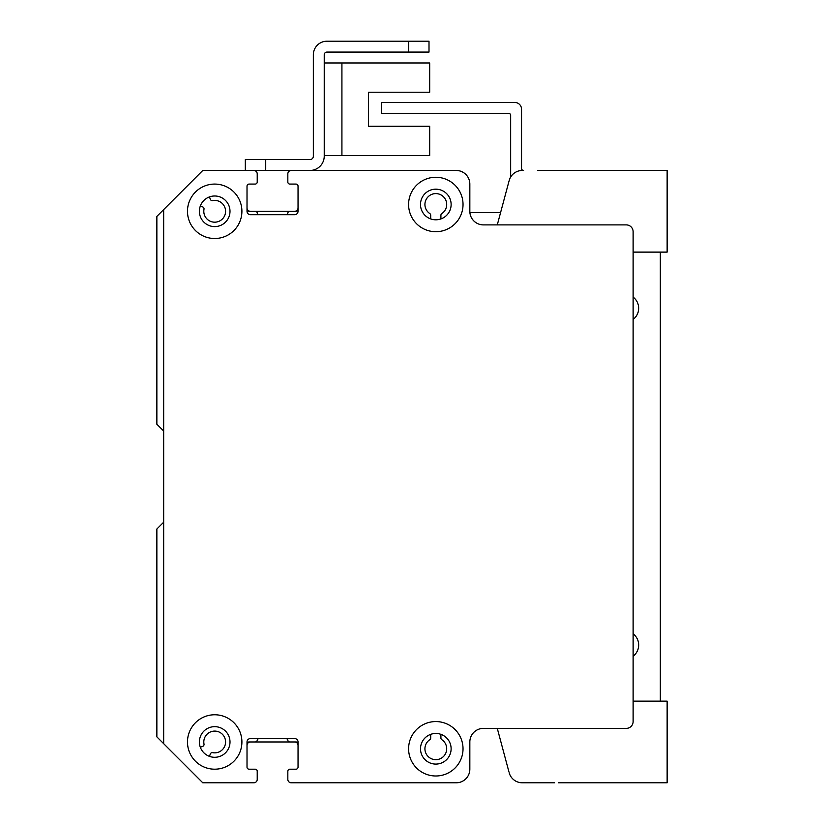 <?xml version="1.0" encoding="UTF-8"?>
<svg xmlns="http://www.w3.org/2000/svg" width="824" height="824" viewBox="0 0 824 824"><rect width="100%" height="100%" fill="white"/><g stroke="black" fill="none" stroke-linecap="round" stroke-linejoin="round"><path stroke-width="1.24" d="M175.182 198.079A2.039 2.039 0 0 0 175.121 198.141L156.859 216.393L156.859 424.247L163.07 430.447A2.039 2.039 0 0 1 163.667 431.889M163.667 521.376A2.039 2.039 0 0 1 163.07 522.818L156.859 529.018L156.859 736.872L202.786 782.8L253.813 782.8A3.399 3.399 0 0 0 257.222 779.401L257.222 771.233A2.039 2.039 0 0 0 255.172 769.194L249.054 769.194A2.039 2.039 0 0 1 247.015 767.144A2.039 2.039 0 0 0 249.054 769.194L255.172 769.194A2.039 2.039 0 0 1 257.222 771.233L257.222 779.401M285.928 738.572A2.039 2.039 0 0 1 287.834 740.271A2.039 2.039 0 0 0 289.842 741.971L296.001 741.971A2.039 2.039 0 0 1 298.041 744.021M287.916 780.163A3.399 3.399 0 0 1 287.834 779.391L287.834 771.233A2.039 2.039 0 0 1 289.873 769.194L296.001 769.194A2.039 2.039 0 0 0 298.041 767.154A2.039 2.039 0 0 1 296.001 769.194L289.873 769.194A2.039 2.039 0 0 0 287.834 771.233L287.834 779.391A3.399 3.399 0 0 0 291.233 782.8L456.228 782.8A13.606 13.606 0 0 0 469.834 769.194L469.834 741.981A13.606 13.606 0 0 1 483.441 728.375L626.312 728.375A6.808 6.808 0 0 0 633.12 721.567L633.12 231.709A6.808 6.808 0 0 0 626.312 224.9L483.441 224.9A13.606 13.606 0 0 1 469.834 211.294L469.834 184.082A13.606 13.606 0 0 0 456.228 170.475L291.233 170.475A3.399 3.399 0 0 0 287.834 173.874L287.834 182.032A2.039 2.039 0 0 0 287.834 182.104M440.912 734.349L440.912 738.005A2.039 2.039 0 0 0 441.829 739.705A10.887 10.887 0 0 1 444.002 755.948A10.887 10.887 0 0 1 427.615 755.948A10.887 10.887 0 0 1 429.798 739.705A2.039 2.039 0 0 0 430.705 738.005L430.705 734.349M298.041 186.049A2.039 2.039 0 0 1 298.041 186.121L298.041 209.255A2.039 2.039 0 0 1 296.001 211.294L289.842 211.294A2.039 2.039 0 0 0 287.834 212.994A2.039 2.039 0 0 1 285.825 214.693L259.23 214.693A2.039 2.039 0 0 1 257.222 212.994A2.039 2.039 0 0 0 255.203 211.294L249.054 211.294A2.039 2.039 0 0 1 247.015 209.265M257.212 173.761A3.399 3.399 0 0 0 253.813 170.465L240.33 170.465A2.039 2.039 0 0 0 240.248 170.475M209.461 196.905L210.326 199.295A2.039 2.039 0 0 0 212.633 200.603A10.887 10.887 0 0 1 225.56 210.604A10.887 10.887 0 0 1 214.003 222.161A10.887 10.887 0 0 1 204.002 209.234A2.039 2.039 0 0 0 202.704 206.927L200.314 206.062M430.705 218.927L430.705 215.26A2.039 2.039 0 0 0 429.798 213.56A10.887 10.887 0 0 1 427.615 197.317A10.887 10.887 0 0 1 444.002 197.317A10.887 10.887 0 0 1 441.829 213.56A2.039 2.039 0 0 0 440.912 215.26L440.912 218.927A15.306 15.306 0 0 1 430.705 218.916M442.952 170.475A20.415 20.415 0 0 0 442.612 170.465L401.793 170.465A2.039 2.039 0 0 0 401.69 170.475M374.683 170.475A2.039 2.039 0 0 0 374.58 170.465L360.974 170.465A2.039 2.039 0 0 0 360.861 170.475M333.864 170.475A2.039 2.039 0 0 0 333.761 170.465L291.233 170.465A3.399 3.399 0 0 0 287.834 173.874L287.834 182.042A2.039 2.039 0 0 0 289.873 184.082L296.001 184.082A2.039 2.039 0 0 1 298.041 186.121L298.041 211.294A3.399 3.399 0 0 1 294.642 214.693L250.414 214.693A3.399 3.399 0 0 1 247.015 211.294L247.015 186.121A2.039 2.039 0 0 1 249.054 184.082L255.172 184.082A2.039 2.039 0 0 0 257.222 182.042L257.222 173.874A3.399 3.399 0 0 0 253.813 170.475L202.786 170.475L163.667 209.595L163.667 743.681M200.314 747.214L202.704 746.348A2.039 2.039 0 0 0 204.002 744.041A10.887 10.887 0 0 1 214.003 731.115A10.887 10.887 0 0 1 225.56 742.671A10.887 10.887 0 0 1 212.633 752.662A2.039 2.039 0 0 0 210.326 753.97L209.461 756.36M247.015 744.021A2.039 2.039 0 0 1 249.054 741.971L255.203 741.971A2.039 2.039 0 0 0 257.222 740.271A2.039 2.039 0 0 1 259.127 738.572M247.015 767.154L247.015 741.981A3.399 3.399 0 0 1 250.414 738.572L294.642 738.572A3.399 3.399 0 0 1 298.041 741.981L298.041 767.154A2.039 2.039 0 0 1 296.001 769.194L289.873 769.194A2.039 2.039 0 0 0 287.834 771.233L287.834 779.391M214.693 184.082A27.213 27.213 0 0 1 238.26 224.9A27.213 27.213 0 0 1 191.127 224.9A27.213 27.213 0 0 1 214.693 184.082M435.814 721.567A27.213 27.213 0 0 1 459.38 762.385A27.213 27.213 0 0 1 412.247 762.385A27.213 27.213 0 0 1 435.814 721.567M435.814 177.273A27.213 27.213 0 0 1 459.38 218.102A27.213 27.213 0 0 1 412.247 218.102A27.213 27.213 0 0 1 435.814 177.273M214.693 714.769A27.213 27.213 0 0 1 238.26 755.587A27.213 27.213 0 0 1 191.127 755.587A27.213 27.213 0 0 1 214.693 714.769M214.693 726.665A15.306 15.306 0 0 0 201.437 749.634A15.306 15.306 0 0 0 227.949 749.634A15.306 15.306 0 0 0 214.693 726.665M435.814 189.18A15.306 15.306 0 0 0 422.558 212.149A15.306 15.306 0 0 0 449.07 212.149A15.306 15.306 0 0 0 435.814 189.18M435.814 733.473A15.306 15.306 0 0 0 422.558 756.432A15.306 15.306 0 0 0 449.07 756.432A15.306 15.306 0 0 0 435.814 733.473M214.693 195.988A15.306 15.306 0 0 0 201.437 218.947A15.306 15.306 0 0 0 227.949 218.947A15.306 15.306 0 0 0 214.693 195.988M324.234 155.499L429.685 155.499L429.685 126.247L368.452 126.247L368.452 92.226L429.685 92.226L429.685 62.974L324.234 62.974M245.315 170.465L309.948 170.465A14.286 14.286 0 0 0 324.234 156.179L324.234 54.806A2.719 2.719 0 0 1 326.953 52.087L429.005 52.087L429.005 41.2L326.953 41.2A13.606 13.606 0 0 0 313.347 54.806L313.347 156.179A3.399 3.399 0 0 1 309.948 159.588L245.315 159.588L245.315 170.465L240.938 170.465M253.844 170.465A3.399 3.399 0 0 1 254.606 170.558M287.885 182.495A2.039 2.039 0 0 1 287.834 182.032L287.834 173.874A3.399 3.399 0 0 1 291.202 170.465M248.642 769.153A2.039 2.039 0 0 0 249.054 769.194L255.172 769.194A2.039 2.039 0 0 1 255.584 769.235M247.015 207.957A3.399 3.399 0 0 0 250.414 211.294L294.632 211.294A3.399 3.399 0 0 0 298.041 207.885L298.041 186.121A2.039 2.039 0 0 0 297.989 185.657M469.484 181.033A13.606 13.606 0 0 0 456.218 170.465L310.009 170.465M294.673 741.971A3.399 3.399 0 0 1 298.041 745.38L298.041 767.144M247.015 745.308A3.399 3.399 0 0 1 250.383 741.971M255.224 741.971L289.821 741.971M508.954 181.352L497.284 224.9L483.441 224.9A13.606 13.606 0 0 1 470.174 214.343M510.962 176.573A6.808 6.808 90 0 1 510.653 174.554L510.653 115.36A2.039 2.039 -90 0 0 508.614 113.321L381.388 113.321L381.388 102.434L514.732 102.434A6.808 6.808 90 0 1 521.541 109.231L521.541 168.426A2.039 2.039 -90 0 0 523.58 170.465M660.333 252.113L660.333 701.152M633.12 633.821A14.059 14.059 0 0 1 633.12 656.213M633.12 297.062A14.059 14.059 0 0 1 633.12 319.444M660.333 360.191A20.075 20.075 0 0 1 660.333 366.34M500.57 212.654L469.896 212.654M497.284 728.375L508.944 771.913M558.281 782.8L667.141 782.8L667.141 701.152L633.12 701.152M554.593 782.8L522.303 782.8L554.593 782.8M521.139 782.749L522.303 782.8A13.606 13.606 0 0 1 509.16 772.716M633.12 252.113L667.141 252.113L667.141 170.465L537.866 170.465M509.17 180.559A13.606 13.606 0 0 1 522.313 170.465L521.139 170.465M408.601 41.2L326.953 41.2L408.601 41.2L408.601 52.087M324.234 54.806A2.719 2.719 0 0 1 326.953 52.087A2.719 2.719 0 0 0 324.234 54.806M313.347 156.179A3.399 3.399 0 0 1 309.948 159.588A3.399 3.399 0 0 0 313.347 156.179M368.452 126.247L368.452 92.226L368.452 126.247M341.919 155.499L341.919 62.974M265.719 170.465L265.719 159.588"/></g></svg>
